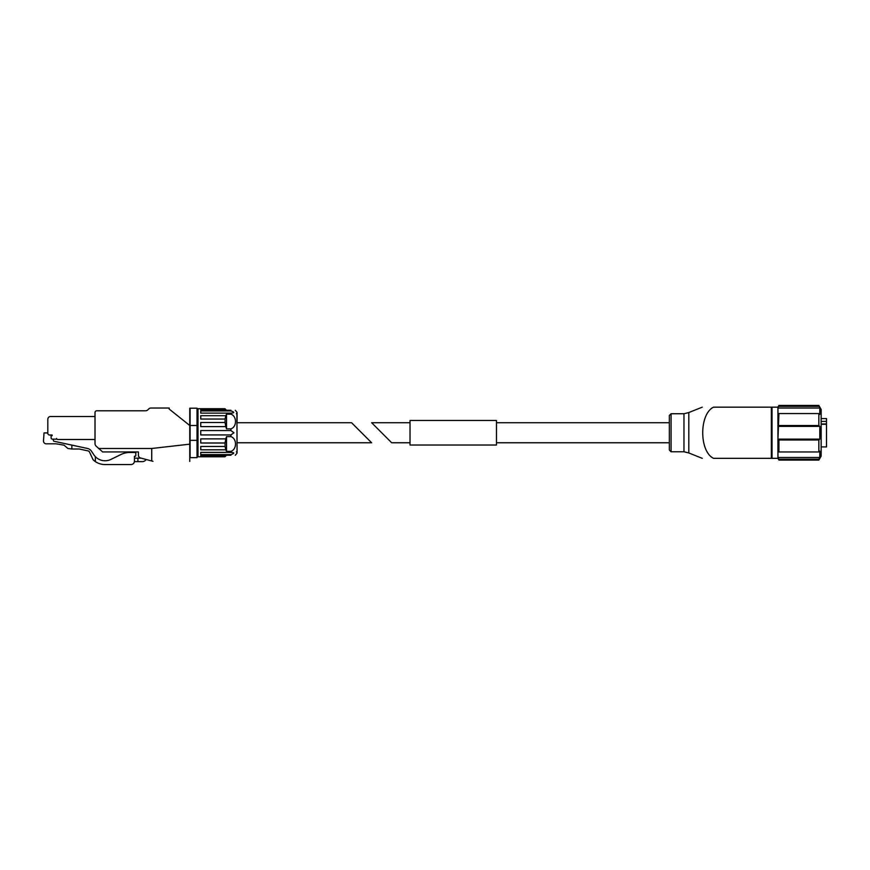 <?xml version="1.0" encoding="UTF-8"?>
<svg xmlns="http://www.w3.org/2000/svg" width="870" height="870" viewBox="0 0 870 870"><rect width="100%" height="100%" fill="white"/><g stroke="black" fill="none" stroke-linecap="round" stroke-linejoin="round"><path stroke-width="1.3" d="M410.02 442.776L391.696 442.776L371.642 422.722L381.669 432.749M771.353 458.338L771.353 407.16L713.53 407.16C699.11 414.131 699.143 451.421 713.53 458.338L771.353 458.338M778.922 460.067L818.844 460.067L819.79 457.479L818.844 459.175L778.922 459.175L777.965 457.479L778.922 460.067L777.921 458.338L777.921 407.16L778.922 405.442L777.965 408.03L777.965 414.403L778.922 413.554L777.965 439.122L778.922 439.981L777.965 439.122L819.79 439.122L819.79 426.376L818.844 425.528L818.844 413.554L819.79 414.403L819.79 408.03L818.844 405.442L778.922 405.442M818.844 439.981L778.922 439.981L778.922 451.954L777.965 451.106L777.965 457.479L819.79 457.479L819.79 451.106L818.844 451.954L818.844 439.981L819.79 439.122M777.921 458.338L772.038 458.338L772.038 407.16L777.921 407.16M496.465 422.722L669.345 422.722L669.345 450.04L669.345 415.469L671.074 413.739L671.074 451.769L669.345 450.04M496.465 445.027L496.465 420.482L410.02 420.482L410.02 445.027L496.465 445.027M778.922 451.954L818.844 451.954M777.965 426.376L819.79 426.376M778.922 425.528L818.844 425.528M778.922 413.554L818.844 413.554M777.965 408.03L819.79 408.03M778.922 406.323L818.844 406.323M818.844 460.067L821.139 456.097L821.139 409.411L818.844 405.442M821.139 418.579L826.5 418.579L826.5 424.299L821.139 424.299M826.5 421.374L821.139 421.374M826.5 424.299L826.5 446.93L821.139 446.93M826.5 423.951L821.139 423.951M134.437 456.261L134.437 461.111A3.458 3.458 0 0 1 130.978 464.558L105.052 464.558A17.291 17.291 0 0 1 93.753 460.371A3.458 3.458 0 0 1 92.807 459.142L89.501 452.052A2.077 2.077 0 0 0 88.066 450.899L79.279 449.007L71.851 449.007L71.851 445.103L87.533 448.485A6.22 6.22 0 0 1 91.404 451.117L93.829 454.76A13.485 13.485 0 0 0 110.968 459.393L120.832 454.564A20.749 20.749 0 0 1 129.945 452.465L135.818 452.465L135.818 455.575A0.696 0.696 0 0 1 135.133 456.261L134.437 456.261L134.437 458.164L141.005 458.164A3.11 3.11 0 0 0 141.179 458.164M146.28 459.534A6.917 6.917 0 0 1 144.061 461.252A3.458 3.458 0 0 1 142.517 461.622L134.404 461.622M236.379 413.685L237.064 412.717L237.064 422.722L351.578 422.722L371.642 442.776L237.064 442.776L237.064 452.791L236.923 412.195L237.064 452.791L236.379 451.824M95.015 439.491L57.681 439.491A1.033 1.033 0 0 1 56.637 438.458L56.637 439.154L52.494 439.154A1.381 1.381 0 0 1 51.102 437.762L51.102 435.696L52.146 435.696L52.146 435L49.547 435A1.729 1.729 0 0 1 47.817 433.271L47.817 419.264A2.762 2.762 0 0 1 50.59 416.502L79.29 416.502M47.817 424.571L47.817 419.264L47.817 424.571M50.59 416.502L95.015 416.502M71.851 449.007L67.882 448.485L64.075 445.201L57.757 444.081A17.291 17.291 0 0 0 54.745 443.82L46.262 443.82A2.762 2.762 0 0 1 43.5 441.046L44.022 432.923L47.817 432.923M53.353 439.154L53.353 440.274A1.033 1.033 0 0 0 54.168 441.286L71.851 445.103M230.931 454.575C234.683 453.324 234.683 452.596 230.931 452.389L200.752 452.389L200.752 454.575L230.931 454.575L230.931 455.227C237.031 455.227 237.031 455.227 230.931 455.227L200.752 455.575L200.752 456.696L224.96 456.783L197.99 456.783L197.294 456.097L197.294 432.749L197.294 456.097M230.931 434.935L233.943 432.749L230.931 430.574L200.752 430.574L200.752 434.935L230.931 434.935L230.931 436.62L226.515 436.62L225.808 438.882L200.752 438.882L200.752 442.993L225.047 442.993L225.047 446.462L200.752 446.462L200.752 449.812L225.808 449.812L226.515 451.356L230.931 451.356L231.398 452.389M230.931 413.119C234.683 412.913 234.683 412.184 230.931 410.934L200.752 410.934L200.752 413.119L231.398 413.119L230.931 414.153L226.515 414.153L225.808 415.697L200.752 415.697L200.752 419.046L225.047 419.046L225.047 422.515L200.752 422.515L200.752 426.615L225.808 426.615L226.515 428.877L230.931 428.877L230.931 430.574M197.99 456.783L197.99 408.726L224.96 408.726L200.752 408.802L200.752 409.933L230.931 410.281C237.031 410.281 237.031 410.281 230.931 410.281L230.931 410.934M230.931 414.153C237.031 416.197 237.031 426.833 230.931 428.877M230.931 436.62C237.031 438.676 237.031 449.311 230.931 451.356M225.808 449.812L225.047 446.462M225.047 442.993L225.808 438.882M225.808 426.615L225.047 422.515M225.047 419.046L225.808 415.697M226.167 409.933L225.047 408.802M225.047 456.696L226.167 455.575M197.294 410.281L197.294 432.749L197.022 410.281M190.106 425.495L190.106 457.653L197.022 457.653L197.022 408.204L190.106 408.204L190.106 425.495L197.022 425.495M153.011 461.328L139.7 457.761L138.417 456.097L138.417 451.943L102.649 451.943L96.037 446.038A3.458 3.458 0 0 1 95.015 443.591L95.015 412.521A1.729 1.729 0 0 1 96.744 410.792L145.453 410.792A3.458 3.458 0 0 0 147.9 409.781L148.639 409.041A3.458 3.458 0 0 1 151.086 408.03L169.193 408.03L169.193 409.063L169.193 408.03M151.728 460.991L151.728 448.485L189.758 444.168L189.758 461.448M189.758 444.168L189.758 408.204L189.758 425.495L169.193 409.063M226.515 414.153L226.515 428.877M226.515 436.62L226.515 451.356M130.978 464.558L105.052 464.558M95.363 456.663L95.363 461.6M138.928 461.622A1.033 1.033 0 0 1 137.895 460.589L137.895 459.208A1.033 1.033 0 0 1 138.928 458.164M688.812 412.543L683.972 413.739L683.972 451.769L688.812 452.965L688.812 412.543L702.242 407.16M226.069 409.835L200.752 409.835M226.069 455.673L200.752 455.673M190.106 440.361L197.022 440.361M98.473 448.485L151.728 448.485M410.02 422.722L371.642 422.722M688.812 452.965L702.242 458.338M772.038 412.01L771.353 412.01M772.038 453.498L771.353 453.498M683.972 413.739L671.074 413.739M683.972 451.769L671.074 451.769M669.345 442.776L496.465 442.776M235.302 455.227L236.923 453.313M235.302 410.281L236.923 412.195M197.99 408.726L197.294 409.411"/></g></svg>
